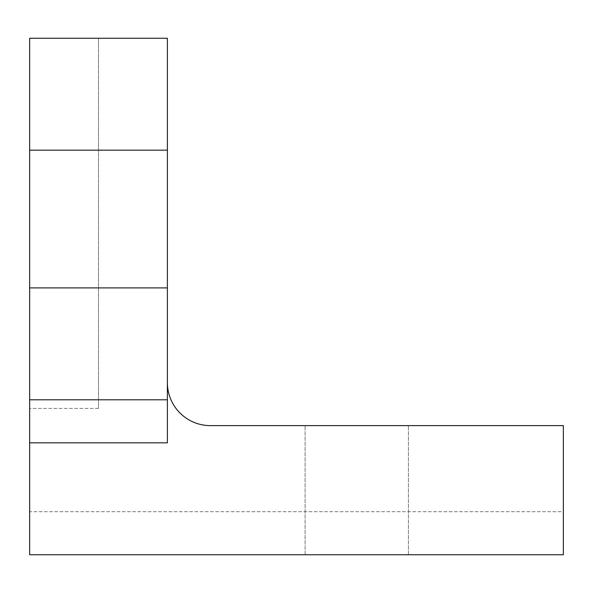 <?xml version="1.0" encoding="UTF-8"?>
<svg xmlns="http://www.w3.org/2000/svg" width="593" height="593" viewBox="0 0 593 593"><rect width="100%" height="100%" fill="white"/><g stroke="black" fill="none" stroke-linecap="round" stroke-linejoin="round"><path stroke-width="0.44" stroke-dasharray="2.96 2.22" d="M356.756 554.744L305.106 554.744L356.756 554.744M356.756 425.618L305.106 425.618L356.756 425.618M98.512 408.407L29.65 408.407L29.65 511.7L563.35 511.7L563.35 425.618L210.419 425.618A43.037 43.037 0 0 1 167.382 382.581L167.382 38.256L98.512 38.256L167.382 38.256L167.382 382.581A43.037 43.037 0 0 0 210.419 425.618L563.35 425.618L563.35 511.7L29.65 511.7L29.65 408.407L98.512 408.407L98.512 38.256L98.512 408.407M29.65 399.793L29.65 38.256L167.382 38.256L167.382 442.838L29.65 442.838L29.65 399.793L167.382 399.793M210.419 425.618L563.35 425.618L563.35 554.744L29.65 554.744L29.65 442.838M29.65 287.894L167.382 287.894M29.65 150.162L167.382 150.162M408.407 554.744L408.407 425.618L408.407 554.744M305.106 554.744L305.106 425.618L305.106 554.744"/><path stroke-width="0.89" d="M210.419 425.618A43.037 43.037 0 0 1 167.382 382.581A43.037 43.037 0 0 0 210.419 425.618L563.35 425.618L563.35 554.744L29.65 554.744L29.65 442.838L167.382 442.838L167.382 38.256L29.65 38.256L29.65 287.894L167.382 287.894M29.65 287.894L29.65 442.838M29.65 399.793L167.382 399.793M29.65 150.162L167.382 150.162"/></g></svg>
